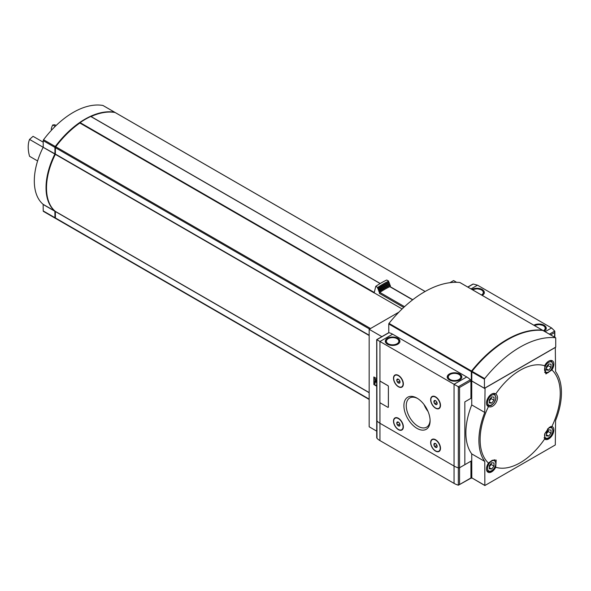<?xml version="1.0" encoding="UTF-8"?>
<svg xmlns="http://www.w3.org/2000/svg" width="591" height="591" viewBox="0 0 591 591"><rect width="100%" height="100%" fill="white"/><g stroke="black" fill="none" stroke-linecap="round" stroke-linejoin="round"><path stroke-width="0.89" d="M495.709 467.252A56.655 32.712 120 0 0 544.651 438.995L544.865 433.543L549.275 427.345L551.898 426.443A56.655 32.712 120 0 0 551.898 369.929L545.914 373.918L544.651 365.748A56.655 32.712 120 0 0 495.709 394.005C500.762 397.447 493.995 409.201 488.462 406.556A56.655 32.712 120 0 0 480.121 439.63A56.655 32.712 120 0 0 488.462 463.063L492.237 460.271L496.174 460.079L495.709 467.252A7.299 4.211 120 0 1 488.011 472.216A7.299 4.211 120 0 1 488.462 463.063M55.222 126.371L52.762 124.945L54.874 124.797L56.108 125.506M43.217 142.18L33.059 136.322L29.55 139.417L43.165 147.277M37.595 160.944L29.55 156.297A29.181 16.851 60 0 1 29.55 139.417M51.956 129.717L51.195 129.281A29.181 16.851 60 0 1 52.762 124.945M402.109 308.96L374.184 292.833A76.933 44.421 120 0 0 374.096 292.892L79.859 123.017A76.933 44.421 120 0 0 55.753 146.767A1.064 0.613 120 0 0 55.414 147.691L55.347 154.332A55.052 31.781 120 0 0 55.347 211.393L55.414 217.961A1.064 0.613 120 0 0 55.635 218.448A1.064 0.613 120 0 0 55.753 218.493L369.168 399.442M115.319 112.63A1.064 0.613 120 0 0 115.223 112.549A1.064 0.613 120 0 0 115.105 112.504A76.933 44.421 120 0 0 91.066 116.553M380.168 283.532L90.755 116.479A76.933 44.421 120 0 0 80.103 122.625L79.859 123.017M398.91 312.137L369.168 329.313L369.168 426.791L376.711 431.142M456.592 282.306L453.585 280.57L449.914 282.69M471.781 380.538L471.404 380.759L471.404 398.083L464.836 401.88L464.836 464.696L471.404 460.906L471.404 478.237L471.803 478.001L471.736 453.895L484.768 461.423L484.856 485.536L555.304 444.957L555.584 420.541A58.369 33.694 -60 0 0 555.584 371.576L555.304 347.478L485.048 388.043L484.768 412.459L471.736 404.931L471.736 381.003L484.768 388.531M376.711 378.617L373.852 376.969L373.852 384.549L376.711 386.196M369.168 329.313L381.867 336.648M471.404 380.759L470.85 380.434L471.781 380.434M471.404 478.237L470.938 477.964L470.938 461.179L459.562 467.74L464.836 464.696L464.836 401.88L470.938 398.356L470.938 380.892A1.064 0.613 -120 0 0 470.414 379.762A17.242 9.958 -120 0 0 466.713 376.969L392.616 334.188A17.242 9.958 -120 0 0 388.915 332.711A1.064 0.613 -120 0 0 388.612 332.748A1.064 0.613 -120 0 0 388.427 332.992M471.404 398.083L470.938 397.817M374.229 383.138L373.852 384.549M374.229 377.184L374.229 378.646M375.403 381.114L375.026 383.603L375.056 380.737L376.711 382.924M376.711 380.863L375.403 379.053L374.088 378.728L374.088 383.057L375.026 383.603M375.403 379.053L374.088 378.728M376.711 381.601L375.026 379.267M374.229 384.335L376.711 385.76M484.856 485.536L472.017 477.993M471.736 453.895A58.369 33.694 -60 0 1 471.736 404.931M484.768 461.423A58.369 33.694 -60 0 1 484.768 412.459M544.651 438.995A7.299 4.211 120 0 0 545.05 439.283A7.299 4.211 120 0 0 552.349 435.072A7.299 4.211 120 0 0 552.349 426.65A7.299 4.211 120 0 0 551.898 426.443M495.709 394.005A7.299 4.211 120 0 0 495.31 393.717A7.299 4.211 120 0 0 491.66 394.079A7.299 4.211 120 0 0 486.895 400.506A7.299 4.211 120 0 0 488.011 406.349A7.299 4.211 120 0 0 488.462 406.556M551.898 369.929A7.299 4.211 120 0 0 552.349 360.783A7.299 4.211 120 0 0 548.699 361.145A7.299 4.211 120 0 0 544.651 365.748M412.784 299.726L390.149 286.657A0.798 0.458 120 0 0 389.801 286.672A79.984 46.179 120 0 0 379.858 292.419A0.798 0.458 120 0 0 379.341 293.358L403.719 307.431M390.319 286.753L390.319 285.327A85.296 49.245 120 0 0 379.341 291.666L379.341 293.358M390.319 285.327L389.772 285.017A85.296 49.245 120 0 0 378.801 291.348L379.341 291.666M389.772 285.017L389.772 283.931A86.618 50.013 120 0 0 378.801 290.262L378.801 291.348M389.772 283.931L389.225 283.614A86.618 50.013 120 0 0 378.255 289.952L378.801 290.262M389.225 283.614L389.225 282.528A87.948 50.774 120 0 0 378.255 288.859L378.255 289.952M389.225 282.528L388.686 282.21A87.948 50.774 120 0 0 377.708 288.548L378.255 288.859M388.686 282.21L388.686 281.124A89.271 51.543 120 0 0 377.708 287.462L377.708 288.548M388.686 281.124L386.743 280.001A89.271 51.543 120 0 0 375.765 286.34L377.708 287.462M374.184 292.833L375.765 286.34M55.414 154.022L55.347 153.985A54.387 31.397 120 0 0 46.504 187.702M79.874 122.95A76.276 44.037 120 0 0 55.539 146.804L55.414 147.691L369.582 329.069M114.92 112.475A1.064 0.613 120 0 0 114.757 112.275A1.064 0.613 120 0 0 114.632 112.231A76.933 44.421 120 0 0 55.288 146.494A1.064 0.613 120 0 0 54.941 147.418L54.941 153.823L43.158 147.292A55.052 31.781 120 0 0 43.158 204.353L43.217 210.921A1.064 0.613 120 0 0 43.438 211.408A1.064 0.613 120 0 0 43.557 211.452L55.066 218.094M55.465 218.256A76.933 44.421 120 0 1 55.288 218.219A1.064 0.613 120 0 1 55.162 218.182A1.064 0.613 120 0 1 54.941 217.695L54.882 211.12A55.052 31.781 120 0 1 54.882 154.059L54.941 153.823M103.129 105.59A1.064 0.613 120 0 0 103.026 105.508A1.064 0.613 120 0 0 102.908 105.464A76.933 44.421 120 0 0 43.557 139.727A1.064 0.613 120 0 0 43.217 140.651L43.217 147.048M494.002 466.107L494.002 462.982L491.66 462.768L489.311 465.686L489.311 468.811L491.66 469.025L494.002 466.107L491.187 464.482L491.187 463.351M551.041 367.314L551.041 364.182L548.699 363.975L546.35 366.893L546.35 370.018L548.699 370.225L551.041 367.314L548.226 365.689L548.226 364.558M494.002 400.24L494.002 397.115L491.66 396.908L489.311 399.826L489.311 402.951L491.66 403.158L494.002 400.24L491.187 398.615L491.187 397.484M551.041 433.173L551.041 430.049L548.699 429.834L546.35 432.752L546.35 435.885L548.699 436.092L551.041 433.173L548.226 431.548L548.226 430.418M489.311 467.666L491.66 469.025M489.311 466.816L491.187 464.482M546.35 434.74L548.699 436.092M546.35 433.883L548.226 431.548M546.35 368.873L548.699 370.225M546.35 368.023L548.226 365.689M489.311 401.806L491.66 403.158M489.311 400.949L491.187 398.615M417.002 428.372A18.52 10.697 -120 0 0 430.1 420.814A18.52 10.697 -120 0 0 417.002 398.127A18.52 10.697 -120 0 0 403.904 405.685A18.52 10.697 -120 0 0 417.002 428.372M435.574 451.103A6.966 4.019 -120 0 0 440.502 448.259A6.966 4.019 -120 0 0 435.574 439.734A6.966 4.019 -120 0 0 430.647 442.57A6.966 4.019 -120 0 0 435.574 451.103M398.43 429.657A6.966 4.019 -120 0 0 403.358 426.813A6.966 4.019 -120 0 0 398.43 418.288A6.966 4.019 -120 0 0 393.503 421.132A6.966 4.019 -120 0 0 398.43 429.657M435.574 408.211A6.966 4.019 -120 0 0 440.502 405.367A6.966 4.019 -120 0 0 435.574 396.842A6.966 4.019 -120 0 0 430.647 399.686A6.966 4.019 -120 0 0 435.574 408.211M398.43 386.765A6.966 4.019 -120 0 0 403.358 383.928A6.966 4.019 -120 0 0 398.43 375.396A6.966 4.019 -120 0 0 393.503 378.24A6.966 4.019 -120 0 0 398.43 386.765M388.235 407.339A0.665 0.384 -120 0 0 388.39 407.022L388.39 386.44A0.665 0.384 -120 0 0 387.925 385.635L380.419 381.298A0.665 0.384 -120 0 0 380.065 381.284M470.466 478.237A0.665 0.384 -120 0 0 470.798 478.267L458.394 485.204A1.064 0.613 180 0 1 458.328 485.181A17.242 9.958 180 0 1 454.051 483.379L379.954 440.598L379.954 423.267L454.051 466.048A17.242 9.958 0 0 0 458.328 467.85A1.064 0.613 0 0 0 459.562 467.74A1.064 0.613 180 0 1 458.328 467.85A17.242 9.958 180 0 1 454.051 466.048L379.954 423.267A17.242 9.958 180 0 1 376.829 420.799A17.242 9.958 0 0 0 379.954 423.267L379.954 402.441M392.616 334.188L379.954 341.495L454.051 384.276L454.051 483.379M401.836 386.765A6.634 3.827 -120 0 0 401.983 386.691A6.634 3.827 -120 0 0 403.35 383.788M398.548 375.47A6.634 3.827 -120 0 0 395.349 375.204A6.634 3.827 -120 0 0 395.209 375.292M438.98 408.211A6.634 3.827 -120 0 0 439.128 408.137A6.634 3.827 -120 0 0 440.494 405.234M435.693 396.908A6.634 3.827 -120 0 0 432.494 396.65A6.634 3.827 -120 0 0 432.353 396.731M401.836 429.657A6.634 3.827 -120 0 0 401.983 429.583A6.634 3.827 -120 0 0 403.35 426.68M398.548 418.354A6.634 3.827 -120 0 0 395.349 418.096A6.634 3.827 -120 0 0 395.209 418.177M438.98 451.103A6.634 3.827 -120 0 0 439.128 451.029A6.634 3.827 -120 0 0 440.494 448.126M435.693 439.8A6.634 3.827 -120 0 0 432.494 439.541A6.634 3.827 -120 0 0 432.353 439.623M376.829 420.238A1.064 0.613 0 0 0 376.711 420.519A1.064 0.613 0 0 0 376.829 420.799A1.064 0.613 180 0 1 376.711 420.519L376.711 339.626L388.612 332.748M379.954 381.387L379.954 341.495L376.829 339.692L376.984 438.3A17.242 9.958 180 0 0 379.954 440.598M470.938 380.892L459.562 387.46L454.051 384.276L466.713 376.969M397.773 338.244A7.299 4.211 180 0 1 399.908 341.221A7.299 4.211 180 0 1 392.616 345.44A7.299 4.211 180 0 1 385.317 341.221A7.299 4.211 180 0 1 389.824 337.335A7.299 4.211 180 0 1 397.773 338.244M459.68 373.985A7.299 4.211 180 0 1 461.815 376.969A7.299 4.211 180 0 1 454.523 381.18A7.299 4.211 180 0 1 447.224 376.969A7.299 4.211 180 0 1 451.731 373.076A7.299 4.211 180 0 1 459.68 373.985M424.065 404.591A16.164 9.33 -120 0 0 428.032 411.462M417.608 398.489A16.858 9.737 -120 0 0 409.94 397.869A16.858 9.737 -120 0 0 407.118 411.306A16.858 9.737 -120 0 0 418.177 426.333A16.858 9.737 -120 0 0 426.791 427.057A16.858 9.737 -120 0 0 430.085 420.105M437.155 446.382L436.343 447.535L434.717 446.597L433.905 444.506L434.717 443.353M435.53 447.321A2.298 1.33 -120 0 0 437.148 446.456A2.298 1.33 -120 0 0 435.464 443.531A2.298 1.33 -120 0 0 433.905 444.543A2.298 1.33 -120 0 0 435.53 447.321M435.53 450.859A6.634 3.827 -120 0 0 438.84 451.192A6.634 3.827 -120 0 0 438.84 443.531A6.634 3.827 -120 0 0 432.213 439.697A6.634 3.827 -120 0 0 431.194 445.016A6.634 3.827 -120 0 0 435.53 450.859M400.011 424.936L399.198 426.089L397.573 425.158L396.76 423.06L397.573 421.908M398.386 425.875A2.298 1.33 -120 0 0 400.011 425.01A2.298 1.33 -120 0 0 398.319 422.085A2.298 1.33 -120 0 0 396.76 423.097A2.298 1.33 -120 0 0 398.386 425.875M398.386 429.413A6.634 3.827 -120 0 0 401.703 429.746A6.634 3.827 -120 0 0 401.703 422.085A6.634 3.827 -120 0 0 395.069 418.258A6.634 3.827 -120 0 0 394.049 423.57A6.634 3.827 -120 0 0 398.386 429.413M437.155 403.49L436.343 404.65L434.717 403.712L433.905 401.614L434.717 400.462M435.53 404.429A2.298 1.33 -120 0 0 437.148 403.564A2.298 1.33 -120 0 0 435.464 400.639A2.298 1.33 -120 0 0 433.905 401.651A2.298 1.33 -120 0 0 435.53 404.429M435.53 407.967A6.634 3.827 -120 0 0 438.84 408.3A6.634 3.827 -120 0 0 438.84 400.639A6.634 3.827 -120 0 0 432.213 396.812A6.634 3.827 -120 0 0 431.194 402.124A6.634 3.827 -120 0 0 435.53 407.967M400.011 382.045L399.198 383.204L397.573 382.266L396.76 380.168L397.573 379.016M398.386 382.983A2.298 1.33 -120 0 0 400.011 382.126A2.298 1.33 -120 0 0 398.319 379.193A2.298 1.33 -120 0 0 396.76 380.212A2.298 1.33 -120 0 0 398.386 382.983M398.386 386.521A6.634 3.827 -120 0 0 401.703 386.854A6.634 3.827 -120 0 0 401.703 379.193A6.634 3.827 -120 0 0 395.069 375.366A6.634 3.827 -120 0 0 394.049 380.678A6.634 3.827 -120 0 0 398.386 386.521M435.523 443.575L433.905 444.506M436.601 444.654L436.875 445.355L434.717 446.597M435.523 400.683L433.905 401.614M436.601 401.762L436.875 402.464L434.717 403.712M398.378 379.237L396.76 380.168M399.457 380.323L399.73 381.018L397.573 382.266M398.378 422.129L396.76 423.06M399.457 423.208L399.73 423.91L397.573 425.158M388.346 386.47A0.665 0.384 -120 0 0 387.881 385.657L380.375 381.328A0.665 0.384 -120 0 0 379.902 381.594L379.902 402.175A0.665 0.384 -120 0 0 380.375 402.988L387.881 407.317A0.665 0.384 -120 0 0 388.346 407.051L388.39 386.44M470.798 478.267A0.665 0.384 -120 0 0 470.938 477.964L459.562 484.531L459.562 387.46M458.394 485.204L459.562 484.531M376.829 436.963L376.829 438.094M545.109 331.706L551.602 327.961L554.727 331.086L554.535 337.143M472.253 284.596L473.228 284.035L477.498 285.18L551.602 327.961M533.858 325.205A7.299 4.211 180 0 1 541.777 324.348A7.299 4.211 180 0 1 546.232 328.227A7.299 4.211 180 0 1 544.171 331.159M471.95 289.464A7.299 4.211 180 0 1 479.877 288.607A7.299 4.211 180 0 1 484.325 292.486A7.299 4.211 180 0 1 482.263 295.419M542.597 330.48A0.665 0.384 120 0 0 542.361 330.14A99.487 57.438 120 0 0 471.544 371.03A0.665 0.384 120 0 0 471.308 371.636L471.308 380.7M459.99 282.587A0.665 0.384 120 0 0 459.82 282.491A99.487 57.438 120 0 0 389.004 323.373A0.665 0.384 120 0 0 388.767 323.979L388.767 332.703M484.443 388.287L555.725 347.131L555.725 338.059A0.665 0.384 120 0 0 555.496 337.727A99.487 57.438 120 0 0 484.672 378.609A0.665 0.384 120 0 0 484.443 379.215L484.443 388.287L471.781 380.973L471.832 371.621M543.003 330.509A0.665 0.384 120 0 0 542.833 330.413A99.487 57.438 120 0 0 472.01 371.303A0.665 0.384 120 0 0 471.781 371.902L484.443 379.215M507.189 339.951A99.487 57.438 120 0 0 472.017 370.985A0.665 0.384 120 0 0 471.781 371.591M370.55 328.515L55.753 146.767M425.114 291.489L115.105 112.504M471.736 477.831L484.768 485.359M369.168 335.23L55.414 154.088M369.168 335.511L55.347 154.332M369.168 392.572L55.347 211.393M369.168 392.705L55.414 211.563M369.168 399.11L55.414 217.961M389.801 286.672L412.621 299.844M379.858 292.419L404.54 306.67M114.632 112.231L102.908 105.464M54.941 217.695L43.217 210.921M54.941 211.29L43.217 204.523M54.882 211.12L43.158 204.353M54.882 154.059L43.158 147.292M54.941 147.418L43.217 140.651M55.288 146.494L43.557 139.727M380.139 283.547L90.755 116.479M374.184 292.412L80.103 122.625M491.66 461.128A5.836 3.369 120 0 0 488.085 470.34A5.836 3.369 120 0 0 495.236 466.218A5.836 3.369 120 0 0 491.66 461.128M486.526 469.409A6.634 3.827 120 0 0 487.782 471.315C489.88 471.81 491.165 471.684 491.623 470.953C494.239 469.106 495.701 466.595 496.019 463.396L494.408 459.828A6.634 3.827 120 0 0 494.224 459.732M548.699 362.335A5.836 3.369 120 0 0 545.124 371.547A5.836 3.369 120 0 0 552.275 367.417A5.836 3.369 120 0 0 548.699 362.335M544.821 372.522L544.651 372.419A6.634 3.827 120 0 0 544.821 372.522C546.919 373.017 548.204 372.891 548.662 372.153C551.277 370.313 552.74 367.794 553.058 364.603L551.455 361.035A6.634 3.827 120 0 0 549.172 360.894M491.66 395.268A5.836 3.369 120 0 0 488.085 404.48A5.836 3.369 120 0 0 495.236 400.351A5.836 3.369 120 0 0 491.66 395.268M486.526 403.55A6.634 3.827 120 0 0 487.782 405.448C489.88 405.943 491.165 405.825 491.623 405.086C494.239 403.247 495.701 400.728 496.019 397.536L494.408 393.961A6.634 3.827 120 0 0 492.133 393.828M544.762 433.801A5.836 3.369 120 0 0 547.857 438.116A5.836 3.369 120 0 0 552.807 431.083A5.836 3.369 120 0 0 548.699 428.202A5.836 3.369 120 0 0 547.451 429.14M544.112 437.746A6.634 3.827 120 0 0 544.821 438.382C546.919 438.877 548.204 438.758 548.662 438.02C551.277 436.18 552.74 433.661 553.058 430.47L551.455 426.894A6.634 3.827 120 0 0 550.546 426.606M470.414 379.762L458.328 386.743L458.328 485.181M388.915 332.711L376.829 339.692M450.113 379.511A6.235 3.598 0 0 0 460.544 377.9A6.235 3.598 0 0 0 452.905 373.49A6.235 3.598 0 0 0 450.113 379.511M388.206 343.77A6.235 3.598 0 0 0 398.637 342.159A6.235 3.598 0 0 0 390.998 337.749A6.235 3.598 0 0 0 388.206 343.77M550.62 334.883L554.535 332.63M471.012 288.925L477.498 285.18M467.887 287.123L473.228 284.035M549.386 334.174L554.727 331.086M481.517 294.99A6.235 3.598 0 0 0 481.443 289.945A6.235 3.598 0 0 0 472.704 289.9M543.425 330.731A6.235 3.598 0 0 0 543.351 325.685A6.235 3.598 0 0 0 534.604 325.641M542.361 330.14L459.82 282.491M471.544 371.03L389.004 323.373M471.308 371.636L388.767 323.979M555.496 337.727L542.833 330.413M484.672 378.609L472.01 371.303M425.143 291.474L115.223 112.549M369.168 399.464L55.635 218.448M114.757 112.275L103.026 105.508M55.162 218.182L43.438 211.408M380.227 283.495L90.925 116.471M486.821 470.761L487.782 471.315M550.494 360.48L551.455 361.035M486.821 404.901L487.782 405.448M493.455 393.414L494.408 393.961M544.156 438.005L544.821 438.382M550.79 426.517L551.455 426.894M376.711 437.599L376.711 420.519M461.815 377.834C461.165 375.551 460.33 374.369 459.318 374.288C456.149 372.818 452.972 372.81 449.788 374.258L447.224 377.834M399.908 342.093C399.257 339.803 398.423 338.628 397.411 338.547C394.241 337.077 391.065 337.062 387.881 338.517L385.317 342.093M554.846 331.581L554.846 337.321M467.769 287.049L472.741 284.182M472.401 289.723L476.996 288.696L481.968 289.885L484.325 293.35M534.301 325.464L538.903 324.437L543.875 325.634L546.232 329.091M542.457 330.17L459.916 282.52M555.592 337.757L542.93 330.443"/></g></svg>
